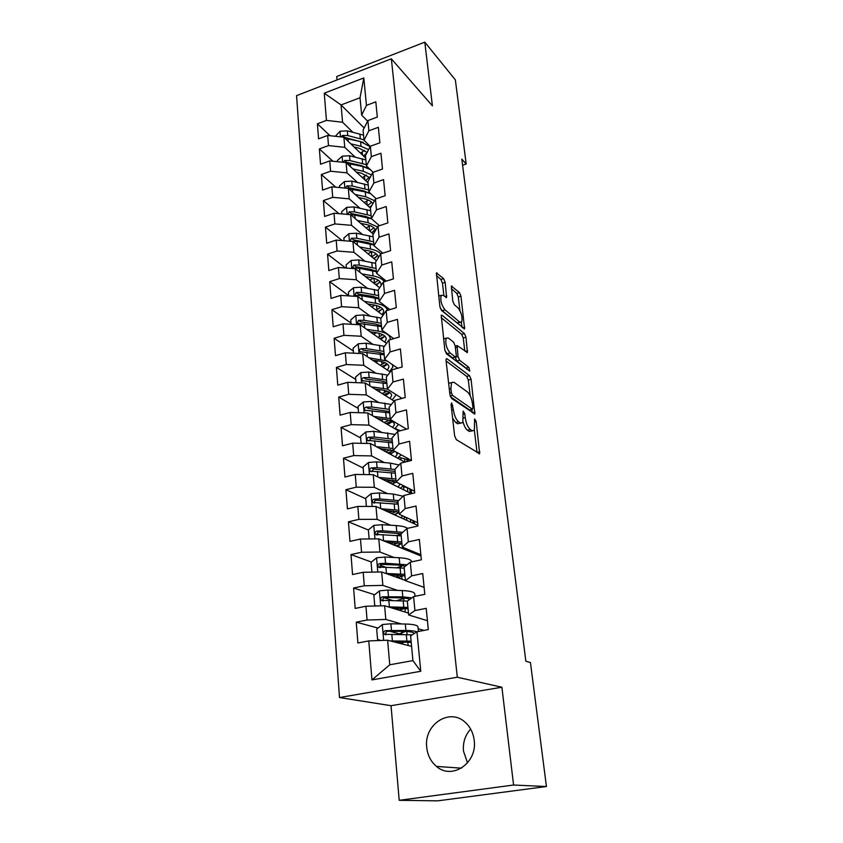 <?xml version="1.0" encoding="UTF-8"?>
<svg xmlns="http://www.w3.org/2000/svg" width="843" height="843" viewBox="0 0 843 843"><rect width="100%" height="100%" fill="white"/><g stroke="black" fill="none" stroke-linecap="round" stroke-linejoin="round"><path stroke-width="1.26" d="M451.722 402.922L451.037 404.345L454.619 435.799L456.284 439.624L479.667 453.724L476.19 421.458L474.62 418.971L474.356 430.351L472.154 430.731L470.31 429.509C467.833 427.359 466.137 423.397 465.231 417.633L464.756 413.681L463.144 411.152L462.818 422.638L460.489 423.028L458.56 421.763C455.989 419.54 454.24 415.483 453.334 409.614L451.722 402.922M426.737 747.425C427.612 755.317 430.857 761.65 436.463 766.413C452.017 780.428 477.602 762.915 474.188 740.28C473.271 732.946 470.31 726.993 465.315 722.409C449.762 707.372 423.629 724.537 426.737 747.425M470.657 729.111C465.167 735.149 462.775 742.472 463.481 751.092L467.528 762.915M445.188 282.373L443.629 278.622L436.4 272.953L439.898 306.62L441.5 310.445L464.588 328.865L460.973 296.209L459.467 292.563L451.353 286.072L452.786 301.025L454.324 304.723L458.012 307.864C461.469 312.574 462.691 317.295 461.669 322.047L459.72 322.089L444.999 309.866C441.395 305.082 440.13 300.256 441.184 295.366L443.323 295.345L446.6 297.474L445.188 282.373L442.459 283.216L440.889 279.465L436.347 275.482M461.806 159.137L525.863 661.249L530.447 662.556L546.433 786.519L513.577 785.023L501.891 687.235L457.296 677.235L391.342 58.81L432.406 105.86L424.798 42.15L455.346 79.853L466.19 164.016L461.806 159.137M447.032 358.77L446.242 358.844L446.052 360.635L449.93 394.629L451.574 398.454L474.862 413.976L471.068 379.339L469.54 375.693L447.032 358.77L446.158 359.013M444.841 349.993L441.247 315.293L442.059 315.261L464.43 333.554L465.958 337.2L467.433 352.469L457.096 345.556L458.012 356.515L459.583 360.235L468.856 367.337L469.804 371.12L446.463 353.807L444.841 349.993M457.296 677.235L339.497 697.54L296.567 95.649L391.342 58.81M420.762 671.281L371.942 679.911L368.77 640.912L387.622 640.227L389.751 664.79L412.922 660.606L420.762 671.281L416.969 631.744L428.307 629.584L426.2 608.34L414.935 610.564L413.597 596.591L424.798 594.326L422.733 573.525L411.605 575.864L410.288 562.176L421.363 559.805L419.34 539.436L408.339 541.87L407.053 528.477L418.002 526L416.02 506.053L405.146 508.582L403.892 495.463L414.714 492.892L412.764 473.344L402.016 475.979L400.783 463.113L411.489 460.447L409.582 441.3L398.95 444.019L397.738 431.416L408.328 428.666L406.463 409.898L395.947 412.712L394.756 400.351L405.23 397.517L403.397 379.118L392.996 382.005L391.837 369.898L402.185 366.979L400.393 348.949L390.109 351.91L388.971 340.035L399.213 337.042L397.453 319.36L387.274 322.395L386.157 310.751L396.294 307.684L394.566 290.34L384.492 293.448L383.396 282.026L393.428 278.885L391.732 261.867L381.763 265.05L380.688 253.838L390.615 250.634L388.96 233.943L379.097 237.178L378.033 226.177L387.854 222.91L386.231 206.535L376.473 209.833L375.43 199.043L385.156 195.713L383.554 179.633L373.892 182.994L372.869 172.393L382.501 169.011L380.931 153.226L371.363 156.64L370.362 146.239L379.887 142.794L378.349 127.304L368.876 130.77L367.896 120.56L377.327 117.061L375.82 101.845L366.442 105.364L361.668 115.112L360.035 97.746L341.067 104.943L342.574 122.235L352.796 132.214M378.022 628.067L356.262 622.166L357.885 642.988L368.77 640.912M356.262 622.166L367.074 620.026L365.957 606.243L384.619 605.748L408.465 613.082M374.65 594.747L353.596 588.024L355.188 608.425L365.957 606.243M353.596 588.024L364.292 585.78L363.196 572.281L381.689 571.975L405.388 580.448M371.405 562.06L350.994 554.578L352.553 574.557L363.196 572.281M350.994 554.578L361.563 552.239L360.488 539.014L378.802 538.888L420.984 555.98M368.38 530.026L348.433 521.806L349.961 541.396L360.488 539.014M348.433 521.806L358.886 519.372L357.832 506.411L375.989 506.464L417.949 525.421M365.757 498.74L345.925 489.688L347.432 508.887L357.832 506.411M345.925 489.688L356.273 487.159L355.24 474.461L373.228 474.672L411.426 493.671M363.175 468.055L343.47 458.213L344.945 477.022L355.24 474.461M343.47 458.213L353.702 455.599L352.69 443.144L370.509 443.513L404.851 462.101M360.646 437.949L341.067 427.348L342.511 445.789L352.69 443.144M341.067 427.348L351.194 424.64L350.193 412.438L367.854 412.965L398.918 431.11M358.17 408.412L338.707 397.074L340.119 415.167L350.193 412.438M338.707 397.074L348.728 394.303L347.748 382.322L365.251 382.996L394.155 401.089M355.735 379.434L336.389 367.39L337.78 385.135L347.748 382.322M336.389 367.39L346.304 364.534L345.345 352.785L362.701 353.607L390.235 371.974M353.343 350.983L334.123 338.264L335.482 355.672L345.345 352.785M334.123 338.264L343.933 335.335L342.996 323.817L360.193 324.776L386.537 343.386M351.004 323.059L331.889 309.697L333.227 326.778L342.996 323.817M331.889 309.697L341.605 306.694L340.677 295.387L357.727 296.473L383.028 315.314M348.696 295.64L329.708 281.657L331.014 298.411L340.677 295.387M329.708 281.657L339.318 278.59L338.412 267.494L355.314 268.706L379.666 287.758M345.514 268L327.558 254.133L328.844 270.582L338.412 267.494M327.558 254.133L337.074 251.003L336.188 240.107L352.943 241.446L376.442 260.698M342.132 240.582L325.451 227.115L326.715 243.258L336.188 240.107M325.451 227.115L334.871 223.922L334.007 213.226L350.614 214.68L373.354 234.112M338.918 213.658L323.385 200.581L324.618 216.44L334.007 213.226M323.385 200.581L332.711 197.336L331.857 186.83L348.328 188.4L370.404 208.031M335.841 187.209L321.352 174.533L322.563 190.107L331.857 186.83M321.352 174.533L330.593 171.224L329.75 160.918L346.083 162.583L368.033 182.857M332.89 161.234L319.36 148.937L320.551 164.237L329.75 160.918M319.36 148.937L328.507 145.586L327.685 135.46L343.881 137.23L365.704 158.115M330.066 135.712L317.4 123.805L318.57 138.832L327.685 135.46M317.4 123.805L326.452 120.401L324.249 93.204L363.807 77.935L366.442 105.364M370.267 146.419L364.039 140.296L363.08 130.17L367.896 120.56M368.876 130.77L364.039 140.296M364.165 127.999L341.067 104.943L324.249 93.204M326.452 120.401L342.574 122.235M373.154 172.299L366.442 165.945L365.472 155.628L370.362 146.239M371.363 156.64L366.442 165.945M343.881 137.23L344.755 147.325L355.103 157.083M328.507 145.586L344.755 147.325M376.252 198.758L368.897 192.056L367.906 181.561L372.869 172.393M373.892 182.994L368.897 192.056M346.083 162.583L346.979 172.857L357.464 182.404M330.593 171.224L346.979 172.857M379.455 225.713L371.394 218.653L370.393 207.958L375.43 199.043M376.473 209.833L371.394 218.653M348.328 188.4L349.234 198.853L359.877 208.168M332.711 197.336L349.234 198.853M382.796 253.163L373.944 245.734L372.922 234.849L378.033 226.177M379.097 237.178L373.944 245.734M350.614 214.68L351.542 225.323L362.332 234.396M334.871 223.922L351.542 225.323M386.273 281.119L376.536 273.332L375.493 262.236L380.688 253.838M381.763 265.05L376.536 273.332M352.943 241.446L353.881 252.289L364.85 261.109M337.074 251.003L353.881 252.289M389.898 309.613L379.181 301.457L378.117 290.14L383.396 282.026M384.492 293.448L379.181 301.457M355.314 268.706L356.273 279.75L367.422 288.306M339.318 278.59L356.273 279.75M393.713 338.644L381.868 330.108L380.783 318.58L386.157 310.751M387.274 322.395L381.868 330.108M357.727 296.473L358.707 307.727L370.045 316.009M341.605 306.694L358.707 307.727M397.727 368.233L384.619 359.318L383.512 347.569L388.971 340.035M390.109 351.91L384.619 359.318M360.193 324.776L361.183 336.241L372.743 344.218M343.933 335.335L361.183 336.241M401.995 398.391L387.411 389.097L386.284 377.116L391.837 369.898M392.996 382.005L387.411 389.097M362.701 353.607L363.712 365.304L375.514 372.975M346.304 364.534L363.712 365.304M406.547 429.129L390.267 419.456L389.118 407.243L394.756 400.351M395.947 412.712L390.267 419.456M365.251 382.996L366.284 394.914L378.359 402.269M348.728 394.303L366.284 394.914M411.447 460.457L393.175 450.425L392.006 437.96L397.738 431.416M398.95 444.019L393.175 450.425M367.854 412.965L368.918 425.114L381.278 432.132M351.194 424.64L368.918 425.114M414.556 491.279L396.147 482.006L394.945 469.298L400.783 463.113M402.016 475.979L396.147 482.006M370.509 443.513L371.594 455.905L384.303 462.565M353.702 455.599L371.594 455.905M417.675 522.681L399.171 514.241L397.949 501.269L403.892 495.463M405.146 508.582L399.171 514.241M373.228 474.672L374.324 487.317L387.432 493.598M356.273 487.159L374.324 487.317M420.857 554.705L402.259 547.128L401.015 533.893L407.053 528.477M408.339 541.87L402.259 547.128M375.989 506.464L377.106 519.351L390.678 525.231M358.886 519.372L377.106 519.351M424.113 587.371L405.42 580.701L404.145 567.191L410.288 562.176M411.605 575.864L405.42 580.701M378.802 538.888L379.951 552.039L394.081 557.497M361.563 552.239L379.951 552.039M427.422 620.701L408.634 614.968L407.338 601.175L413.597 596.591M414.935 610.564L408.634 614.968M381.689 571.975L382.848 585.4L397.664 590.406M364.292 585.78L382.848 585.4M412.922 660.606L410.604 635.875L416.969 631.744M384.619 605.748L385.809 619.457L401.5 623.968M418.16 628.752L423.945 630.416M367.074 620.026L385.809 619.457M462.586 165.26L466.19 164.016M424.798 42.15L336.747 76.492L337.042 79.916M501.891 687.235L391.036 705.696L399.203 800.313L513.577 785.023M399.203 800.313L437.696 800.85L546.433 786.519M391.036 705.696L339.497 697.54M367.611 121.129L361.668 115.112M387.622 640.227L411.584 646.381M408.349 461.226L408.096 458.624M411.542 493.64L411.142 489.562M414.524 523.872L414.25 521.111M417.538 554.578L417.411 553.303M371.942 679.911L389.751 664.79M360.035 97.746L363.807 77.935M398.56 633.641L389.645 631.217M392.88 600.574L383.934 597.719M385.472 567.213L380.256 565.305M379.656 534.673L377.137 533.64M381.205 449.087L380.309 448.602M452.628 418.307L455.673 422.512L458.56 421.763M460.489 423.028L457.601 423.776L455.673 422.512M463.092 422.101C464.261 426.21 465.715 428.918 467.465 430.236L470.31 429.509M472.154 430.731L469.319 431.447L467.465 430.236M477.054 452.638L474.367 430.33M470.194 395.746L468.308 380.088L466.769 376.442L446.095 360.994M472.249 412.733L471.848 409.403M451.395 392.712L452.533 395.378L472.375 409.203L472.986 407.833L472.491 403.765C471.606 398.181 469.951 394.271 467.517 392.027L453.987 382.269L451.542 382.564L450.91 388.507L451.395 392.712L449.762 393.144M472.438 409.245L469.572 409.94L450.436 396.684M450.72 382.785L448.645 383.396M441.152 317.632L461.711 334.334L464.43 333.554M464.809 350.994L463.239 337.98L461.711 334.334M455.209 357.179L456.79 361.015L466.095 368.096L468.856 367.337M466.832 369.276L466.095 368.096M448.307 338.001L446.221 338.138C445.083 343.259 446.358 348.191 450.036 352.932L455.336 356.989L456.084 356.926L456.263 355.177L455.178 345.904L453.597 342.163L448.307 338.001M444.999 338.486L443.555 338.738M444.925 350.562L447.211 353.733L450.036 352.932M455.505 357.095L452.533 357.78L447.211 353.733M443.924 295.861L442.459 283.216M439.898 295.756L438.676 295.893M440.12 307.779L442.227 310.698L444.999 309.866M460.267 322.447L456.99 322.88L442.227 310.698M459.93 310.551L458.297 297.021L456.79 293.375L451.311 288.58M461.953 327.305L461.353 322.384M390.414 640.943L411.099 641.165M393.923 641.85L411.205 642.345M380.625 640.48L377.559 639.384L376.695 629.12L382.448 624.537L390.889 623.788L405.325 624.02C413.902 624.263 418.139 625.337 418.023 627.266L418.423 631.47M405.546 631.439L397.812 634.452M416.895 631.797C414.682 630.985 411.026 630.543 405.915 630.459L385.472 630.638C383.597 631.407 383.196 632.619 384.271 634.294L412.195 634.842M405.483 641.934L402.606 642.682L400.973 641.892M402.733 644.105L402.606 642.682L400.214 643.462M386.22 634.705C385.304 632.956 385.809 631.807 387.748 631.259L403.713 631.396C409.993 631.523 413.513 632.229 414.261 633.504M388.201 606.855L407.928 607.424M391.816 607.961L408.054 608.762M376.284 605.969L374.714 605.432L373.87 595.379L379.55 590.806L387.917 590.089L402.216 590.553C410.731 590.932 414.946 592.197 414.84 594.357L415.03 596.307M404.893 598.161L396.684 600.68M411.827 597.887L402.796 596.855L382.543 596.77C380.709 597.508 380.298 598.688 381.31 600.321L407.443 601.101M405.019 612.029L405.23 608.393M399.782 608.151L402.554 609.152M399.297 610.079L395.462 608.151M404.703 608.541L398.981 610.174M383.354 600.943C382.353 599.215 382.838 598.066 384.798 597.487L400.636 597.877C404.998 598.014 408.075 598.498 409.867 599.32M385.883 573.472L404.819 574.368M389.54 574.778L404.967 575.853M371.911 572.134L371.089 562.313L376.716 557.75L384.998 557.065L399.171 557.739C407.306 558.235 411.5 559.615 411.753 561.87M403.323 565.642L397.032 567.708M407.106 564.778L385.546 563.282L379.666 563.577C377.875 564.294 377.453 565.442 378.412 567.044L404.24 568.161M401.974 579.225L401.711 576.38L403.881 575.643M397.748 575.105L396.747 575.99L398.865 577.244M392.775 575.938L394.113 574.958M401.711 576.38L397.559 577.645M380.351 567.645C379.54 565.969 380.067 564.894 381.921 564.399L397.611 565.021L405.399 566.169M383.512 540.795L401.774 541.965M387.158 542.27L401.932 543.598M404.84 548.182L403.681 548.962M407.274 549.172L405.904 549.868M369.129 538.951L368.37 529.91L373.934 525.358L382.132 524.694L396.189 525.579C401.816 525.969 405.62 526.896 407.601 528.35M401.026 533.935L397 535.474M402.733 532.354L382.669 530.795L376.853 531.048C375.093 531.743 374.671 532.871 375.578 534.42L401.205 535.874M398.981 547.065L398.781 544.841L401.932 543.619M397.443 542.871L393.902 545M390.962 543.809L393.744 542.629M398.781 544.841L395.852 545.79M377.422 535.01C376.789 533.398 377.337 532.386 379.087 531.975L401.163 533.767M416.084 552.755L416.21 554.041M384.735 510.415L398.96 511.964M402.785 515.884L400.878 517.707M381.11 508.772L398.792 510.194M405.588 517.17L403.123 518.719M366.399 506.432L365.704 498.139L371.215 493.598L379.329 492.955L393.27 494.051L403.123 496.211M396.178 511.585L398.728 512.755M398.128 503.113L396.273 503.956M398.634 500.605L379.856 498.94L374.092 499.151C372.364 499.836 371.942 500.932 372.806 502.449L398.233 504.219M396.052 515.526L395.904 513.903L399.024 512.607M396.61 511.438L391.552 513.492M389.308 512.481L393.302 511.016M395.904 513.903L393.955 514.578M374.577 503.018C374.092 501.48 374.671 500.531 376.315 500.184L398.044 502.28M412.922 520.51L413.196 523.271M382.279 479.182L396.041 480.942M400.067 483.987L398.117 487.054M378.676 477.391L395.862 479.035M403.502 485.716L400.351 488.16M363.723 474.567L363.091 466.98L368.539 462.459L376.579 461.848L390.404 463.134L399.024 464.978M392.796 481.616L395.04 482.744M402.68 486.569L407.401 487.675M394.967 469.498L377.095 467.707L371.384 467.886C369.698 468.55 369.266 469.625 370.088 471.111L395.314 473.186M393.175 484.599L393.08 483.545L396.315 482.101M395.251 480.71L389.645 482.839M387.622 481.838L392.29 480.11M393.08 483.545L391.921 483.977M371.805 471.659L373.597 469.003L395.156 471.448M409.824 488.898L410.235 493.081M379.814 448.55L393.681 450.699M396.041 451.996L397.211 454.324L395.378 456.98M376.241 446.621L392.996 448.487M401.11 454.777L397.622 458.192M361.099 443.323L360.519 436.432L365.915 431.922L373.881 431.331L395.114 434.419M389.571 452.185L391.531 453.26M398.96 457.296L408.212 459.793M381.394 448.708L381.152 449.277M392.111 439.129L374.387 437.085L368.728 437.232C367.074 437.875 366.642 438.929 367.422 440.373L392.459 442.744M390.362 454.261L394.84 451.342M393.523 450.636L387.801 452.881M385.862 451.827L389.93 449.677M369.097 440.91L370.931 438.434L392.311 441.205M390.846 449.867L389.982 450.225M406.895 459.066L407.137 461.532M377.358 418.518L384.197 419.298C390.973 420.204 394.366 422.016 394.398 424.735L392.669 427.464M373.807 416.442L390.172 418.518M398.465 424.324L394.914 428.771M358.528 412.68L358.001 406.474L363.354 401.974L371.236 401.405L391.384 404.471M386.473 423.291L388.17 424.292M395.346 428.486L400.256 430.762M379.75 418.792L379.013 419.487M389.318 409.34L371.731 407.043L366.125 407.158C364.503 407.791 364.06 408.813 364.808 410.235L389.645 412.88M387.622 424.514L392.427 421.669M391.542 421.173L385.925 423.523M383.997 422.396L387.274 421.057L387.148 419.761M366.125 407.158L368.317 408.455L389.519 411.532M389.076 420.236L387.274 421.057M374.914 389.055L381.489 389.887C388.212 390.889 391.584 392.827 391.626 395.694L390.003 398.497M371.384 386.842L387.453 389.118M395.557 394.292L395.652 395.378L392.248 399.898M355.999 382.638L355.535 377.074L360.825 372.595L368.644 372.048L387.822 375.124M378.507 389.508L377.116 390.425M386.568 380.109L369.129 377.58L363.575 377.664C361.974 378.275 361.531 379.276 362.248 380.657L386.895 383.586M385.409 395.62L389.919 392.627M389.413 392.28L383.965 394.714M382.058 393.523L384.608 392.427L384.419 390.404M363.575 377.664L365.746 379.034L380.667 380.888L386.789 382.416M387.085 391.173L384.608 392.427M372.49 360.14L378.834 361.036C385.504 362.132 388.865 364.176 388.918 367.19L387.38 370.066M368.981 357.801L387.085 360.994M392.258 364.513L392.912 366.884L389.624 371.563M353.533 353.175L353.112 348.222L358.349 343.765L366.094 343.227L384.408 346.325M377.485 360.846L375.283 361.995M383.871 351.415L366.579 348.665L361.067 348.717C359.497 349.318 359.055 350.298 359.729 351.647L384.197 354.829M383.165 367.253L387.411 364.134M387.19 363.955L381.963 366.452M380.056 365.188L381.995 364.313L381.742 361.594M361.067 348.717L363.228 350.172L378.022 352.205L384.102 353.839M384.988 362.669L381.995 364.313M370.098 331.773L376.231 332.722C382.838 333.891 386.189 336.062 386.252 339.202L384.787 342.142M366.6 329.307L378.159 331.099C386.105 332.532 390.119 335.124 390.204 338.907L390.077 339.708M351.099 324.27L350.741 319.918L355.925 315.461L363.596 314.955L381.131 318.085M376.357 332.743L373.47 334.155M381.226 323.259L364.071 320.287L358.612 320.319L357.274 323.185L381.542 326.61M380.91 339.402L384.914 336.157M384.903 336.146L379.908 338.707M378.022 337.369L379.434 336.705L379.118 333.312M358.612 320.319L360.762 321.836L375.43 324.049L381.468 325.788M382.806 334.692L379.434 336.705M367.717 303.923L373.67 304.924C380.235 306.178 383.554 308.443 383.639 311.72L382.248 314.734M364.25 301.33L375.578 303.248C382.617 304.565 386.579 306.936 387.485 310.35M348.717 295.904L348.401 292.131L353.544 287.695L361.141 287.2L378.138 290.424M375.04 305.187L371.658 306.852M378.633 295.619L361.605 292.437L356.199 292.437L354.85 295.24L361.9 295.756L378.939 298.907M378.644 312.058L382.427 308.686M382.048 309.233L377.843 311.457M375.967 310.055L376.905 309.592L376.536 305.556M356.199 292.437L358.328 294.038L372.891 296.399L378.876 298.243M380.583 307.221L376.905 309.592M365.377 276.578L371.162 277.621C377.664 278.97 380.973 281.341 381.078 284.734L380.815 285.988M361.932 273.88L373.049 275.903C378.823 277.02 382.564 278.97 384.271 281.752M346.378 268.063L346.115 264.85L351.204 260.424L358.739 259.96L375.599 263.374M373.554 278.169L369.835 280.066M376.083 268.474L359.192 265.092L353.828 265.071L352.479 267.821L359.476 268.348L376.378 271.709M376.389 285.197L379.972 281.72M379.202 282.826L375.757 284.702M373.892 283.237L374.44 282.963L373.997 278.295M353.828 265.071L355.946 266.736L370.393 269.265L376.336 271.204M378.338 280.266L374.44 282.963M363.059 249.728L368.697 250.824C374.534 252.068 377.812 254.259 378.507 257.368M359.634 246.925L370.551 249.043C375.293 250.002 378.686 251.593 380.751 253.817M344.092 240.74L343.86 238.063L348.907 233.648L356.368 233.205L373.101 236.809M371.942 251.667L367.98 253.764M351.952 241.361L357.105 241.446L373.87 244.997M381.911 252.426L381.963 253.427M374.155 258.812L377.548 255.229M376.368 256.915L373.67 258.422M371.816 256.904L371.542 251.878M373.575 241.825L356.821 238.253L351.499 238.19L350.151 240.887L350.614 241.256M351.499 238.19L353.617 239.928L367.938 242.615L373.839 244.639M376.083 253.785L372.005 256.799M360.783 223.374L366.273 224.501C371.278 225.597 374.418 227.484 375.683 230.16M357.369 220.455L368.106 222.668L377.58 226.957M341.836 213.911L341.657 211.751L346.652 207.357L354.049 206.925L370.657 210.718M370.193 225.65L366.115 227.926M350.751 214.796L354.766 215.028L371.594 218.832M371.921 232.889L375.156 229.201M373.554 231.488L371.584 232.605M371.11 215.639L354.492 211.888L349.213 211.804L347.822 214.375M349.213 211.804L351.32 213.606L365.525 216.43L371.384 218.558M373.839 227.768L369.74 231.024M358.528 197.473L363.891 198.642C368.286 199.643 371.257 201.319 372.817 203.669M355.135 194.459L365.704 196.767L374.513 200.666M339.624 187.567L339.487 185.913L344.429 181.54L351.773 181.119L368.243 185.091M368.37 200.107L364.229 202.541M348.781 188.8L365.261 191.898L370.73 193.732M369.708 207.42L372.111 204.912M370.751 206.514L369.508 207.241M368.697 189.928L352.205 185.987L346.979 185.881L345.44 188.126M346.979 185.881L349.065 187.747L363.164 190.718L369.234 193.079M371.594 202.215L367.664 205.597M356.315 172.035L361.552 173.237L369.961 177.778M352.943 168.916L363.344 171.319L371.521 174.891M337.453 161.698L337.358 160.528L342.258 156.166L349.529 155.765L365.873 159.907M366.484 175.007L362.332 177.599M346.831 163.279L362.901 166.535L370.235 169.527M366.326 164.659L349.95 160.549L344.766 160.423L343.185 162.288M344.766 160.423L346.842 162.341L360.836 165.449L366.294 167.546M369.371 177.114L365.599 180.613M354.123 147.04L359.255 148.273L367.148 152.414M350.772 143.826L361.025 146.313L368.612 149.601M335.314 136.292L340.119 131.245L347.327 130.855L363.554 135.165M364.555 150.349L360.446 153.078M344.892 138.199L360.593 141.613L370.13 146.693M363.986 139.833L347.748 135.554L342.606 135.407L341.057 136.924M342.606 135.407L344.671 137.388L363.365 142.435M367 152.699L363.544 156.039M451.69 410.046L453.334 409.614M463.186 414.092L464.756 413.681M463.597 418.054L465.231 417.633M474.683 421.837L476.19 421.458M477.033 452.438L479.867 451.732M451.226 406.02L452.87 405.588M466.769 376.442L469.54 375.693M468.308 380.088L471.068 379.339M472.343 412.796L475.052 412.101M450.204 395.999L452.533 395.378M469.572 409.94L472.375 409.203M449.287 388.95L450.91 388.507M441.142 315.535L442.059 315.261M463.239 337.98L465.958 337.2M465.315 351.405L467.602 350.762M455.389 347.706L456.917 347.274M455.905 357.105L458.012 356.515M456.79 361.015L459.583 360.235M452.533 357.78L455.336 356.989M444.672 296.494L446.769 295.861M456.99 322.88L459.72 322.089M451.237 286.357L452.111 286.093M456.79 293.375L459.467 292.563M458.297 297.021L460.973 296.209M462.596 327.843L464.735 327.221M436.274 273.269L437.211 272.974M440.889 279.465L443.629 278.622M382.3 624.652L383.649 640.374M406.294 634.537L406.895 641.017M408.138 645.496L407.812 642.018M401.858 634.494L401.668 632.482M407.116 634.558L406.832 631.502M405.325 624.02L405.915 630.459M391.826 634.379L392.406 640.901M390.889 623.788L391.468 630.279M387.748 631.259L385.472 630.638M403.439 641.913L402.048 642.176M379.413 590.922L380.688 605.854M403.175 600.859L403.765 607.202M398.771 600.732L398.697 599.974M403.987 600.88L403.765 598.509M402.216 590.553L402.796 596.855M388.834 600.469L389.392 606.855M387.917 590.089L388.475 596.444M384.798 597.487L382.543 596.77M400.868 609.626L399.108 609.974M376.579 557.866L377.79 572.039M400.109 567.845L400.688 574.062M397.422 575.274L397.559 576.781M400.92 567.876L400.794 566.538M399.171 557.739L399.751 563.925M385.894 567.234L386.442 573.493M384.998 557.065L385.546 563.282M381.921 564.399L379.666 563.577M373.797 525.474L374.945 538.909M397.116 535.484L397.675 541.585M409.687 550.152L409.814 551.448M394.556 544.02L394.682 545.316M396.189 525.579L396.758 531.648M383.017 534.662L383.554 540.795M382.132 524.694L382.669 530.795M413.66 551.775L413.787 553.061M379.087 531.975L376.853 531.048M371.078 493.713L372.163 506.453M394.166 503.766L394.724 509.741M406.558 517.613L406.832 520.394M390.657 511.943L390.551 510.816M393.27 494.051L393.818 499.994M380.193 502.734L380.709 508.592M379.329 492.955L379.856 498.94M410.509 519.414L410.783 522.186M376.315 500.184L374.092 499.151M368.402 462.575L369.434 474.63M391.289 472.66L391.826 478.518M403.618 487.043L403.892 489.931M387.896 481.732L387.706 479.635M390.404 463.134L390.941 468.961M377.422 471.427L377.917 477.012M376.579 461.848L377.095 467.707M407.422 487.686L407.833 491.88M373.597 469.003L371.384 467.886M365.788 432.037L366.758 443.439M388.454 442.143L388.992 447.896M400.857 458.329L401.026 460.036M385.125 451.426L384.914 449.066M387.59 432.807L388.117 438.529M374.714 440.731L375.188 446.042M373.881 431.331L374.387 437.085M404.64 459.035L404.935 462.08M370.931 438.434L368.728 437.232M363.217 402.09L364.134 412.849M385.683 412.216L386.21 417.865M398.149 430.13L398.202 430.689M382.385 421.458L382.174 419.066M384.829 403.059L385.356 408.665M372.048 410.625L372.501 415.673M371.236 401.405L371.731 407.043M360.699 372.701L361.563 382.859M382.964 382.859L383.47 388.391M379.698 392.048L379.476 389.635M382.132 373.87L382.638 379.371M369.445 381.089L369.866 385.894M368.644 372.048L369.129 377.58M358.222 343.87L359.044 353.438M380.288 354.049L380.794 359.476M377.063 363.185L376.874 361.12M379.476 345.23L379.972 350.625M366.884 352.1L367.285 356.663M366.094 343.227L366.579 348.665M355.799 315.577L356.568 324.576M377.664 325.767L378.159 331.099M374.471 334.861L374.366 333.68M376.863 317.116L377.358 322.416M364.366 323.67L364.745 327.99M363.596 314.955L364.071 320.287M353.417 287.8L354.134 296.251M375.093 298.011L375.578 303.248M374.303 289.507L374.787 294.713M361.9 295.756L362.258 299.855M361.141 287.2L361.605 292.437M351.078 260.54L351.752 268.453M372.564 270.761L373.049 275.903M371.795 262.415L372.269 267.526M359.476 268.348L359.824 272.236M358.739 259.96L359.192 265.092M348.781 233.764L349.413 241.161M370.088 243.996L370.551 249.043M369.329 235.798L369.792 240.813M357.105 241.446L357.421 245.113M356.368 233.205L356.821 238.253M346.526 207.473L347.116 214.375M367.653 217.715L368.106 222.668M369.592 230.898L369.16 226.261M366.905 209.665L367.358 214.596M354.766 215.028L355.072 218.485M354.049 206.925L354.492 211.888M344.313 181.645L344.861 188.073M365.261 191.898L365.704 196.767M367.2 205.186L366.821 201.077M364.524 183.985L364.977 188.832M352.469 189.074L352.764 192.341M351.773 181.119L352.205 185.987M342.132 156.271L342.648 162.235M362.901 166.535L363.344 171.319M364.861 179.928L364.524 176.324M362.184 158.758L362.627 163.521M350.224 163.584L350.488 166.661M349.529 155.765L349.95 160.549M339.992 131.35L340.467 136.861M360.593 141.613L361.025 146.313M362.553 155.091L362.258 151.993M359.887 133.974L360.319 138.642M348.011 138.537L348.264 141.424M347.327 130.855L347.748 135.554M461.406 768.163L436.463 766.413M459.951 423.376L460.731 423.175M471.532 431.068L472.375 430.857M479.035 453.882L479.667 453.724M474.272 414.124L474.862 413.976M448.687 383.344L451.542 382.564M466.896 352.627L467.433 352.469M455.199 346.094L457.096 345.556M443.576 338.897L446.221 338.138M446.063 297.632L446.6 297.474M438.697 296.114L441.184 295.366M464.061 329.012L464.588 328.865M385.936 634.737L384.271 634.294M382.827 600.806L381.31 600.332M392.459 574.894L392.543 575.853M379.793 567.539L378.412 567.044M389.529 542.397L389.603 543.261M376.821 534.936L375.578 534.42M386.652 510.542L386.726 511.311M373.923 502.965L372.806 502.449M383.839 479.309L383.902 479.983M371.089 471.616L370.088 471.111M397.211 454.324L397.127 453.481M368.328 440.868L367.422 440.373M394.398 424.735L394.313 423.839M365.62 410.71L364.808 410.235M391.626 395.694L391.542 394.745M362.975 381.12L362.248 380.667M392.796 365.693L392.712 364.819M388.918 367.19L388.823 366.199M360.393 352.089L359.729 351.647M390.088 337.653L389.919 335.914M386.252 339.202L386.157 338.169M357.864 323.607L357.274 323.185M387.432 310.14L387.19 307.547M383.639 311.72L383.544 310.646M355.388 295.64L354.85 295.24M384.682 281.615L384.503 279.707M381.078 284.734L380.973 283.617"/></g></svg>
